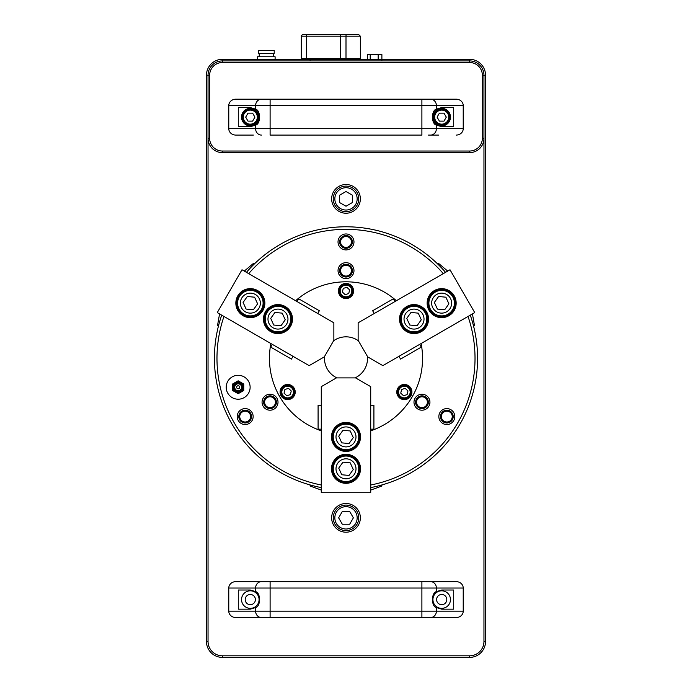 <?xml version="1.0" encoding="UTF-8"?>
<svg xmlns="http://www.w3.org/2000/svg" width="692" height="692" viewBox="0 0 692 692"><rect width="100%" height="100%" fill="white"/><g stroke="black" fill="none" stroke-linecap="round" stroke-linejoin="round"><path stroke-width="1.04" d="M472.437 313.909L474.496 325.612L473.57 326.14M447.715 271.091L438.616 263.453L437.69 263.989M221.717 315.154A131.575 131.575 0 0 0 321.278 487.592M246.438 272.337A131.575 131.575 0 0 1 445.562 272.337L443.312 273.634A129.023 129.023 0 0 0 248.688 273.634M370.722 487.592A131.575 131.575 0 0 0 470.283 315.154L468.026 316.452A129.023 129.023 0 0 1 370.722 484.997M244.285 271.091L253.384 263.453L254.31 263.989M208.041 641.449L208.041 138.27A14.35 14.35 0 0 0 222.4 152.621L469.6 152.621A14.35 14.35 0 0 0 483.959 138.27L483.959 641.449A14.35 14.35 0 0 1 469.6 655.808L222.4 655.808A14.35 14.35 0 0 1 208.041 641.449L206.45 641.449A15.951 15.951 0 0 0 222.4 657.4L469.6 657.4A15.951 15.951 0 0 0 485.55 641.449L485.55 75.272A15.951 15.951 0 0 0 469.6 59.322L381.889 59.322L381.889 60.913M331.65 198.872A14.35 14.35 0 0 1 353.18 186.442A14.35 14.35 0 0 1 353.18 211.302A14.35 14.35 0 0 1 331.65 198.872M255.607 607.55L250.305 609.159L238.29 609.159L238.29 590.017L250.305 590.017L255.607 591.617C260.823 592.698 260.823 606.477 255.607 607.55L255.607 611.148A6.384 5.795 90 0 0 261.412 617.532L235.799 617.532A7.015 6.384 180 0 1 228.775 611.148L228.775 588.027A7.015 6.384 180 0 1 235.799 581.643L261.412 581.643L235.799 581.643M456.201 581.643L421.895 581.643L456.201 581.643A7.015 6.384 0 0 1 463.225 588.027L463.225 611.148A7.015 6.384 -0 0 1 456.201 617.532L263.496 617.532M331.65 517.85A14.35 14.35 0 0 1 353.18 505.419A14.35 14.35 0 0 1 353.18 530.28A14.35 14.35 0 0 1 331.65 517.85M346 505.091A12.759 12.759 0 0 0 334.954 524.225A12.759 12.759 0 0 0 357.046 524.225A12.759 12.759 0 0 0 346 505.091A12.759 12.759 0 0 0 334.954 524.225A12.759 12.759 0 0 0 357.046 524.225A12.759 12.759 0 0 0 346 505.091A12.759 12.759 0 0 1 358.759 517.85A12.759 12.759 0 0 1 346 530.608A12.759 12.759 0 0 1 333.241 517.85M342.315 511.466L349.685 511.466L353.37 517.85L349.685 524.225L342.315 524.225L338.63 517.85L342.315 511.466M441.695 109.163A7.975 7.975 0 0 0 434.784 121.126A7.975 7.975 0 0 0 448.598 121.126A7.975 7.975 0 0 0 441.695 109.163M439.394 113.151L443.996 113.151L446.297 117.138L443.996 121.126L439.394 121.126L437.084 117.138L439.394 113.151M228.775 588.027L255.607 588.027L255.607 591.617A9.567 9.567 0 0 1 257.683 593.485M241.534 599.583A8.771 8.771 0 0 0 254.691 607.178A8.771 8.771 0 0 0 254.691 591.989A8.771 8.771 0 0 0 241.534 599.583M441.695 590.017L453.71 590.017L453.71 609.159L441.695 609.159L436.392 607.55C431.177 606.477 431.177 592.698 436.392 591.617L441.695 590.017M434.317 593.485A9.567 9.567 0 0 1 436.392 591.617L436.392 588.027L463.225 588.027M432.924 599.583A8.771 8.771 0 0 0 446.081 607.178A8.771 8.771 0 0 0 446.081 591.989A8.771 8.771 0 0 0 432.924 599.583M245.202 599.583A5.104 5.104 0 0 0 252.857 604.004A5.104 5.104 0 0 0 252.857 595.163A5.104 5.104 0 0 0 245.202 599.583M446.798 599.583A5.104 5.104 0 0 0 441.695 594.48A5.104 5.104 0 0 0 436.591 599.583A5.104 5.104 0 0 0 441.695 604.687A5.104 5.104 0 0 0 446.798 599.583M463.225 611.148L270.105 611.148L270.105 588.027L421.895 588.027L421.895 581.643L261.412 581.643A6.384 5.795 -90 0 0 255.607 588.027L270.105 588.027L270.105 581.643M261.412 617.532L270.105 617.532L270.105 611.148L228.775 611.148M436.392 109.172L436.392 105.573A6.384 5.795 -90 0 0 430.588 99.19L456.201 99.19A7.015 6.384 0 0 1 463.225 105.573L463.225 128.695L436.392 128.695L436.392 125.096C431.177 124.024 431.177 110.244 436.392 109.172L441.695 107.563L453.71 107.563L453.71 126.705L441.695 126.705L436.392 125.096A9.567 9.567 0 0 1 434.317 123.228M450.466 117.138A8.771 8.771 0 0 0 437.309 109.535A8.771 8.771 0 0 0 437.309 124.733A8.771 8.771 0 0 0 450.466 117.138M250.305 126.705L238.29 126.705L238.29 107.563L250.305 107.563L255.607 109.172C260.823 110.244 260.823 124.024 255.607 125.096L250.305 126.705M257.683 123.228A9.567 9.567 0 0 1 255.607 125.096L255.607 128.695L228.775 128.695L228.775 105.573A7.015 6.384 180 0 1 235.799 99.19L430.588 99.19M259.076 117.138A8.771 8.771 0 0 0 245.919 109.535A8.771 8.771 0 0 0 245.919 124.733A8.771 8.771 0 0 0 259.076 117.138M253.367 135.078L235.799 135.078L253.367 135.078M428.504 135.078L438.633 135.078M270.105 135.078L421.895 135.078L421.895 128.695L270.105 128.695L270.105 135.078M463.225 128.695A7.015 6.384 0 0 1 456.201 135.078M235.799 135.078A7.015 6.384 180 0 1 228.775 128.695M482.359 75.272L482.359 138.27A12.759 12.759 0 0 1 469.6 151.029L222.4 151.029A12.759 12.759 0 0 1 209.641 138.27L209.641 75.272A12.759 12.759 0 0 1 222.4 62.514L469.6 62.514A12.759 12.759 0 0 1 482.359 75.272L483.959 75.272A14.35 14.35 0 0 0 469.6 60.913L222.4 60.913A14.35 14.35 0 0 0 208.041 75.272L208.041 138.27L209.641 138.27M482.359 138.27L483.959 138.27L483.959 75.272L485.55 75.272M370.203 59.322L370.203 54.538L381.889 54.538L381.889 59.322L310.111 59.322L310.111 60.913M257.407 59.322L257.407 56.77L275.105 56.77L275.105 59.322M274.205 53.578L274.231 50.386L258.28 50.386L258.28 53.578L274.205 53.578M356.588 59.322L356.588 58.526M358.759 198.812A12.759 12.759 0 0 0 339.573 187.852A12.759 12.759 0 0 0 339.668 209.953A12.759 12.759 0 0 0 358.759 198.812M352.366 195.161L352.392 202.531L346.035 206.242L339.634 202.583L339.608 195.222L345.965 191.502L352.366 195.161M310.111 58.526L310.111 59.322L222.4 59.322A15.951 15.951 0 0 0 206.45 75.272L206.45 641.449M324.47 59.322L324.47 58.526M370.203 54.538L367.53 54.538L367.53 59.322L367.53 54.538M306.392 58.526L306.392 36.192L301.34 36.192L301.34 58.526L346 58.526L346 36.192L360.35 36.192L358.759 34.6L306.72 34.6L347.436 34.6M346 58.526L360.35 58.526L360.35 36.192M306.72 34.6L302.94 34.6L306.72 34.6L306.392 36.192L340.421 36.192L340.421 58.526M346.069 34.6L346 36.192L340.421 36.192L340.749 34.6M357.963 34.6L358.759 34.6M257.606 290.571A14.515 14.515 0 0 0 235.842 303.139A14.515 14.515 0 0 0 257.606 315.708A14.515 14.515 0 0 0 257.606 290.571M257.13 291.401A13.555 13.555 0 0 0 236.794 303.139A13.555 13.555 0 0 0 257.13 314.877A13.555 13.555 0 0 0 257.13 291.401M285.234 306.521A14.515 14.515 0 0 0 263.462 319.09A14.515 14.515 0 0 0 285.234 331.658A14.515 14.515 0 0 0 285.234 306.521M284.758 307.343A13.555 13.555 0 0 0 264.422 319.09A13.555 13.555 0 0 0 284.758 330.828A13.555 13.555 0 0 0 284.758 307.343M324.297 356.882L333.864 340.308L333.864 322.809L241.992 269.768L217.271 312.585L309.142 365.627L324.297 356.882M406.758 318.389L409.794 325.032L417.051 325.724L421.29 319.782L418.262 313.147L410.996 312.447L406.758 318.389M332.445 436.911A13.555 13.555 0 0 0 352.782 448.65A13.555 13.555 0 0 0 352.782 425.165A13.555 13.555 0 0 0 332.445 436.911M448.425 314.877A13.555 13.555 0 0 0 448.425 291.401A13.555 13.555 0 0 0 428.088 303.139A13.555 13.555 0 0 0 448.425 314.877M420.805 330.828A13.555 13.555 0 0 0 420.805 307.343A13.555 13.555 0 0 0 400.469 319.09A13.555 13.555 0 0 0 420.805 330.828M427.388 402.216A5.424 5.424 0 0 0 419.257 397.519A5.424 5.424 0 0 0 419.257 406.913A5.424 5.424 0 0 0 427.388 402.216M448.909 315.708A14.515 14.515 0 0 0 448.909 290.571A14.515 14.515 0 0 0 427.137 303.139A14.515 14.515 0 0 0 448.909 315.708M421.281 331.658A14.515 14.515 0 0 0 421.281 306.521A14.515 14.515 0 0 0 399.509 319.09A14.515 14.515 0 0 0 421.281 331.658M358.136 340.308L367.703 356.882L382.858 365.627L474.729 312.585L450.008 269.768L358.136 322.809L358.136 340.308M238.16 383.818A3.434 3.434 0 0 1 241.136 388.973A3.434 3.434 0 0 1 235.185 388.973A3.434 3.434 0 0 1 238.16 383.818M452.248 416.575A5.424 5.424 0 0 0 444.117 411.878A5.424 5.424 0 0 0 444.117 421.272A5.424 5.424 0 0 0 452.248 416.575M351.424 241.932A5.424 5.424 0 0 0 343.293 237.235A5.424 5.424 0 0 0 343.293 246.629A5.424 5.424 0 0 0 351.424 241.932M351.424 270.641A5.424 5.424 0 0 0 343.293 265.944A5.424 5.424 0 0 0 343.293 275.338A5.424 5.424 0 0 0 351.424 270.641M234.026 383.195L232.581 384.034L232.581 390.478L238.16 393.705L243.748 390.478L243.748 384.034L238.16 380.808L234.026 383.195A5.795 5.795 0 0 0 232.581 385.703M289.585 313.787A12.759 12.759 0 0 0 267.588 311.685A12.759 12.759 0 0 0 276.757 331.788A12.759 12.759 0 0 0 289.585 313.787M287.068 314.938A9.999 9.999 0 0 0 269.837 313.286A9.999 9.999 0 0 0 277.025 329.037A9.999 9.999 0 0 0 287.068 314.938M270.71 318.389L273.738 325.032L281.004 325.724L285.242 319.782L282.206 313.147L274.949 312.447L270.71 318.389M218.43 326.14L217.504 325.612L219.563 313.909M223.974 316.452A129.023 129.023 0 0 0 321.278 484.997M278.011 402.216A7.975 7.975 0 0 0 266.048 395.314A7.975 7.975 0 0 0 266.048 409.128A7.975 7.975 0 0 0 278.011 402.216M253.142 416.575A7.975 7.975 0 0 0 241.188 409.664A7.975 7.975 0 0 0 241.188 423.478A7.975 7.975 0 0 0 253.142 416.575M250.123 387.252A11.963 11.963 0 0 0 232.183 376.898A11.963 11.963 0 0 0 232.183 397.615A11.963 11.963 0 0 0 250.123 387.252M270.892 343.543A76.552 76.552 0 0 0 321.278 430.813M272.311 344.365L270.719 347.125L291.436 359.087L293.036 356.328M396.386 300.726A76.552 76.552 0 0 0 295.614 300.726M353.975 270.641A7.975 7.975 0 0 0 342.012 263.738A7.975 7.975 0 0 0 342.012 277.544A7.975 7.975 0 0 0 353.975 270.641M353.975 241.932A7.975 7.975 0 0 0 342.012 235.029A7.975 7.975 0 0 0 342.012 248.843A7.975 7.975 0 0 0 353.975 241.932M317.749 313.511L319.349 310.743L298.633 298.78L297.032 301.548M370.722 490.083L381.889 486.018L381.889 484.954M321.278 490.083L310.111 486.018L310.111 484.954M276.411 402.216A6.384 6.384 0 0 0 266.844 396.698A6.384 6.384 0 0 0 266.844 407.744A6.384 6.384 0 0 0 276.411 402.216M251.551 416.575A6.384 6.384 0 0 0 241.984 411.048A6.384 6.384 0 0 0 241.984 422.094A6.384 6.384 0 0 0 251.551 416.575M398.964 356.328L400.564 359.087L421.281 347.125L419.689 344.365M394.968 301.548L393.367 298.78L372.651 310.743L374.251 313.511M352.384 270.641A6.384 6.384 0 0 0 342.808 265.114A6.384 6.384 0 0 0 342.808 276.169A6.384 6.384 0 0 0 352.384 270.641M352.384 241.932A6.384 6.384 0 0 0 342.808 236.413A6.384 6.384 0 0 0 342.808 247.459A6.384 6.384 0 0 0 352.384 241.932M429.94 402.216A7.975 7.975 0 0 0 417.977 395.314A7.975 7.975 0 0 0 417.977 409.128A7.975 7.975 0 0 0 429.94 402.216M454.8 416.575A7.975 7.975 0 0 0 442.837 409.664A7.975 7.975 0 0 0 442.837 423.478A7.975 7.975 0 0 0 454.8 416.575M428.348 402.216A6.384 6.384 0 0 0 418.772 396.698A6.384 6.384 0 0 0 418.772 407.744A6.384 6.384 0 0 0 428.348 402.216M453.208 416.575A6.384 6.384 0 0 0 443.641 411.048A6.384 6.384 0 0 0 443.641 422.094A6.384 6.384 0 0 0 453.208 416.575M275.459 402.216A5.424 5.424 0 0 0 267.32 397.519A5.424 5.424 0 0 0 267.32 406.913A5.424 5.424 0 0 0 275.459 402.216M250.59 416.575A5.424 5.424 0 0 0 242.46 411.878A5.424 5.424 0 0 0 242.46 421.272A5.424 5.424 0 0 0 250.59 416.575M331.485 436.911A14.515 14.515 0 0 0 353.257 449.48A14.515 14.515 0 0 0 353.257 424.343A14.515 14.515 0 0 0 331.485 436.911M370.722 386.646L370.722 492.73L321.278 492.73L321.278 386.646L336.433 377.901L355.567 377.901L370.722 386.646M370.722 429.17L373.914 429.17L373.914 405.252L370.722 405.252M321.278 405.252L318.086 405.252L318.086 429.17L321.278 429.17M370.722 430.813A76.552 76.552 0 0 0 421.108 343.543M280.07 392.053A7.577 7.577 0 0 0 291.436 398.609A7.577 7.577 0 0 0 291.436 385.487A7.577 7.577 0 0 0 280.07 392.053M338.423 290.977A7.577 7.577 0 0 0 349.789 297.534A7.577 7.577 0 0 0 349.789 284.412A7.577 7.577 0 0 0 338.423 290.977M396.784 392.053A7.577 7.577 0 0 0 408.142 398.609A7.577 7.577 0 0 0 408.142 385.487A7.577 7.577 0 0 0 396.784 392.053M367.443 356.432A21.53 21.53 0 0 1 355.048 377.901M336.952 377.901A21.53 21.53 0 0 1 324.557 356.432M333.605 340.758A21.53 21.53 0 0 1 358.395 340.758M335.611 461.4A12.759 12.759 0 0 0 344.78 481.502A12.759 12.759 0 0 0 357.608 463.51A12.759 12.759 0 0 0 335.611 461.4M337.86 463.009A9.999 9.999 0 0 0 345.048 478.76A9.999 9.999 0 0 0 355.091 464.652A9.999 9.999 0 0 0 337.86 463.009M349.027 475.447L353.266 469.505L350.238 462.862L342.972 462.169L338.734 468.112L341.762 474.747L349.027 475.447M438.616 296.496L434.386 302.439L437.413 309.082L444.679 309.774L448.909 303.831L445.882 297.197L438.616 296.496M261.957 297.845A12.759 12.759 0 0 0 239.96 295.735A12.759 12.759 0 0 0 249.137 315.837A12.759 12.759 0 0 0 261.957 297.845M259.448 298.987A9.999 9.999 0 0 0 242.209 297.335A9.999 9.999 0 0 0 249.397 313.087A9.999 9.999 0 0 0 259.448 298.987M243.091 302.439L246.118 309.082L253.384 309.774L257.614 303.831L254.587 297.197L247.321 296.496L243.091 302.439M331.485 468.804A14.515 14.515 0 0 0 353.257 481.373A14.515 14.515 0 0 0 353.257 456.236A14.515 14.515 0 0 0 331.485 468.804M332.445 468.804A13.555 13.555 0 0 0 352.782 480.542A13.555 13.555 0 0 0 352.782 457.066A13.555 13.555 0 0 0 332.445 468.804M238.16 385.738A1.514 1.514 0 0 1 239.475 388.013A1.514 1.514 0 0 1 236.854 388.013A1.514 1.514 0 0 1 238.16 385.738M282.717 387.399A6.782 6.782 0 0 0 286.081 398.644A6.782 6.782 0 0 0 294.135 390.106A6.782 6.782 0 0 0 282.717 387.399M283.409 388.056A5.821 5.821 0 0 0 286.298 397.718A5.821 5.821 0 0 0 293.218 390.383A5.821 5.821 0 0 0 283.409 388.056M286.773 395.72L290.389 394.639L291.254 390.971L288.512 388.385L284.905 389.466L284.031 393.134L286.773 395.72M341.762 442.854L349.027 443.546L353.266 437.603L350.238 430.969L342.972 430.268L338.734 436.211L341.762 442.854M402.787 398.644A6.782 6.782 0 0 0 410.849 390.106A6.782 6.782 0 0 0 399.431 387.399A6.782 6.782 0 0 0 402.787 398.644M403.012 397.718A5.821 5.821 0 0 0 409.932 390.383A5.821 5.821 0 0 0 400.123 388.056A5.821 5.821 0 0 0 403.012 397.718M407.969 390.971L405.227 388.385L401.611 389.466L400.746 393.134L403.488 395.72L407.095 394.639L407.969 390.971M352.496 289.031A6.782 6.782 0 0 0 341.07 286.324A6.782 6.782 0 0 0 344.434 297.569A6.782 6.782 0 0 0 352.496 289.031M351.579 289.308A5.821 5.821 0 0 0 341.77 286.981A5.821 5.821 0 0 0 344.659 296.643A5.821 5.821 0 0 0 351.579 289.308M343.258 288.391L342.384 292.059L345.126 294.645L348.742 293.564L349.616 289.896L346.874 287.31L343.258 288.391M337.86 431.107A9.999 9.999 0 0 0 345.048 446.859A9.999 9.999 0 0 0 355.091 432.76A9.999 9.999 0 0 0 337.86 431.107M413.072 329.037A9.999 9.999 0 0 0 423.115 314.938A9.999 9.999 0 0 0 405.884 313.286A9.999 9.999 0 0 0 413.072 329.037M440.692 313.087A9.999 9.999 0 0 0 450.743 298.987A9.999 9.999 0 0 0 433.503 297.335A9.999 9.999 0 0 0 440.692 313.087M335.611 429.507A12.759 12.759 0 0 0 344.78 449.61A12.759 12.759 0 0 0 357.608 431.609A12.759 12.759 0 0 0 335.611 429.507M412.804 331.788A12.759 12.759 0 0 0 425.632 313.787A12.759 12.759 0 0 0 403.635 311.685A12.759 12.759 0 0 0 412.804 331.788M440.432 315.837A12.759 12.759 0 0 0 453.26 297.845A12.759 12.759 0 0 0 431.254 295.735A12.759 12.759 0 0 0 440.432 315.837M254.915 117.138L252.606 121.126L248.004 121.126L245.703 117.138L248.004 113.151L252.606 113.151L254.915 117.138M250.305 109.163A7.975 7.975 0 0 0 243.402 121.126A7.975 7.975 0 0 0 257.216 121.126A7.975 7.975 0 0 0 250.305 109.163A7.975 7.975 0 0 0 243.402 121.126A7.975 7.975 0 0 0 257.216 121.126A7.975 7.975 0 0 0 250.305 109.163M346 506.682A11.167 11.167 0 0 1 355.671 523.429A11.167 11.167 0 0 1 336.329 523.429A11.167 11.167 0 0 1 346 506.682M441.695 110.114A7.015 7.015 0 0 1 447.767 120.642A7.015 7.015 0 0 1 435.614 120.642A7.015 7.015 0 0 1 441.695 110.114M430.588 617.532A6.384 5.795 90 0 0 436.392 611.148L436.392 607.55M421.895 617.532L421.895 588.027L436.392 588.027A6.384 5.795 -90 0 0 430.588 581.643M228.775 105.573L463.225 105.573M421.895 99.19L421.895 128.695L436.392 128.695A6.384 5.795 90 0 1 430.588 135.078M261.412 99.19A6.384 5.795 -90 0 0 255.607 105.573L255.607 109.172M270.105 99.19L270.105 128.695L255.607 128.695A6.384 5.795 90 0 0 261.412 135.078M469.6 59.322L469.6 62.514M222.4 59.322L222.4 62.514M206.45 75.272L209.641 75.272M222.4 152.621L222.4 151.029M469.6 152.621L469.6 151.029M357.167 198.82A11.167 11.167 0 0 1 340.464 208.569A11.167 11.167 0 0 1 340.377 189.227A11.167 11.167 0 0 1 357.167 198.82M485.55 641.449L483.959 641.449M469.6 657.4L469.6 655.808M222.4 657.4L222.4 655.808M313.822 59.322L313.822 58.526M321.797 58.526L321.797 59.322M378.178 54.538L378.178 59.322M238.16 382.806A4.446 4.446 0 0 1 242.01 389.475A4.446 4.446 0 0 1 234.311 389.475A4.446 4.446 0 0 1 238.16 382.806M239.605 392.866A5.795 5.795 0 0 1 236.716 392.866M243.748 388.809A5.795 5.795 0 0 1 242.304 391.309M236.716 381.647A5.795 5.795 0 0 1 239.605 381.647M242.304 383.195A5.795 5.795 0 0 1 243.748 385.703M234.026 391.309A5.795 5.795 0 0 1 232.581 388.809M250.305 110.114A7.015 7.015 0 0 1 256.386 120.642A7.015 7.015 0 0 1 244.233 120.642A7.015 7.015 0 0 1 250.305 110.114M273.271 56.77L273.271 53.578M259.24 56.77L259.24 53.578M356.769 58.526L356.769 59.322M333.639 59.322L333.639 58.526M301.34 36.192C300.933 35.802 301.47 35.275 302.94 34.6M238.16 381.993A5.259 5.259 0 0 0 233.602 389.89A5.259 5.259 0 0 0 242.719 389.89A5.259 5.259 0 0 0 238.16 381.993M238.16 383.057C231.249 382.979 234.164 394.328 240.185 390.937C243.402 387.062 242.728 384.441 238.16 383.057"/></g></svg>
